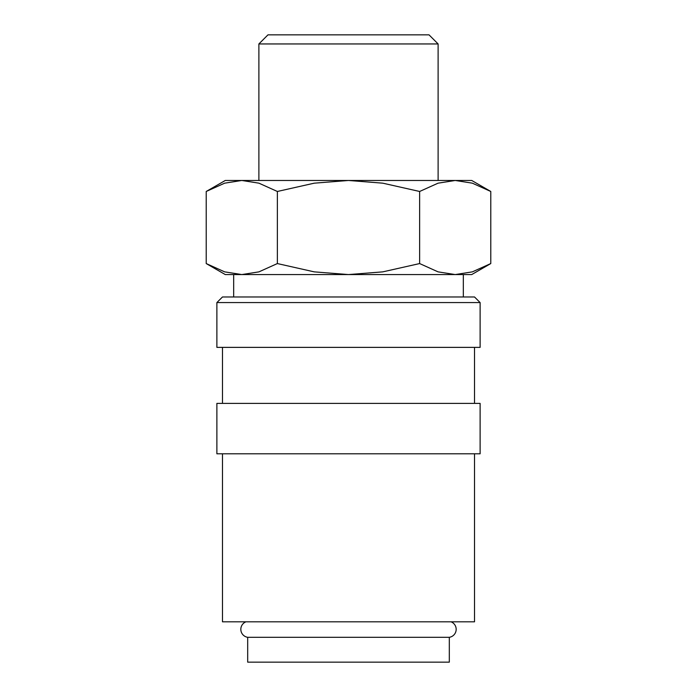 <?xml version="1.0" encoding="UTF-8"?>
<svg xmlns="http://www.w3.org/2000/svg" width="697" height="697" viewBox="0 0 697 697"><rect width="100%" height="100%" fill="white"/><g stroke="black" fill="none" stroke-linecap="round" stroke-linejoin="round"><path stroke-width="1.05" d="M245.936 621.82A8.068 8.068 0 0 0 247.688 637.302L247.688 662.15L449.312 662.15L449.312 637.302L247.688 637.302M449.312 637.302A8.068 8.068 0 0 0 451.064 621.82M480.12 302.576L474.518 296.974L222.482 296.974L216.88 302.576L216.88 347.376L480.12 347.376L480.12 302.576L216.88 302.576M474.518 403.389L474.518 347.376M222.482 347.376L222.482 403.389M480.12 453.799L480.12 403.389L216.88 403.389L216.88 453.799L480.12 453.799M222.482 453.799L222.482 621.82L474.518 621.82L474.518 453.799M206.216 263.562L225.279 274.566L241.789 274.566L224.652 271.865L206.216 263.562L206.216 191.475L224.652 183.172L241.789 180.471L258.927 183.172L277.362 191.475L314.234 183.172L348.5 180.471L225.279 180.471L206.216 191.475M471.721 274.566L490.784 263.562L472.348 271.865L455.211 274.566L348.5 274.566L314.234 271.865L277.362 263.562L258.927 271.865L241.789 274.566L348.5 274.566L382.766 271.865L419.638 263.562L438.073 271.865L455.211 274.566L471.721 274.566M490.784 191.475L471.721 180.471L348.5 180.471L382.766 183.172L419.638 191.475L438.073 183.172L455.211 180.471L472.348 183.172L490.784 191.475L490.784 263.562M258.883 180.471L258.883 43.946L267.979 34.85L429.021 34.85L438.117 43.946L438.117 180.471M258.883 43.946L438.117 43.946M463.322 296.974L463.322 274.566M233.678 274.566L233.678 296.974M419.638 191.475L419.638 263.562M277.362 191.475L277.362 263.562"/></g></svg>
